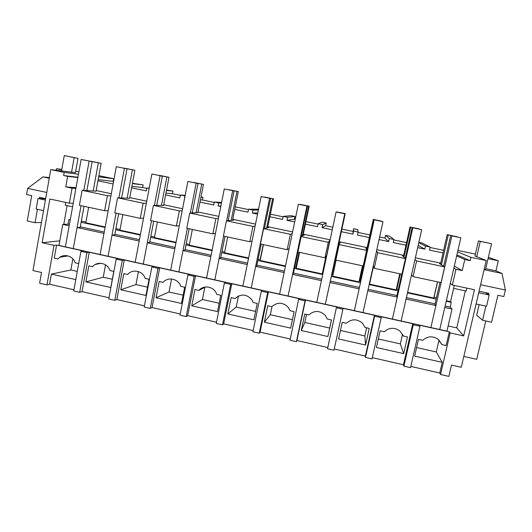 <?xml version="1.0" encoding="UTF-8"?>
<svg xmlns="http://www.w3.org/2000/svg" width="532" height="532" viewBox="0 0 532 532"><rect width="100%" height="100%" fill="white"/><g stroke="black" fill="none" stroke-linecap="round" stroke-linejoin="round"><path stroke-width="0.8" d="M440.543 374.495L450.172 332.912L449.307 331.795L446.129 345.547L441.859 344.596L438.142 339.29C432.669 335.732 427.522 336.071 422.694 340.32L418.458 339.376L414.647 356.121L442.238 362.345L439.771 373.012L440.543 374.495L448.868 376.39L451.502 365.085L461.271 367.286L486.255 260.547L474.963 255.939M456.915 254.821L470.182 260.673L470.953 257.355L486.255 260.547M470.182 260.673L464.782 259.543L462.222 270.589L455.991 269.272L452.36 285.012L474.464 289.734L463.691 335.898L456.755 327.872L465.347 290.871M450.172 332.912L463.691 335.898M449.307 331.795L419.376 325.178L419.961 326.236L410.538 367.665L403.908 366.156L413.284 324.759L419.961 326.236M439.771 373.012L410.817 366.422M466.923 288.125L466.238 291.057L453.63 288.357M448.13 325.97L456.755 327.872M454.308 285.425L450.557 301.664L451.269 302.342L450.172 307.117L452.047 309.032L446.94 331.117L439.725 329.527L444.805 307.456L452.047 309.032M440.549 263.805L439.485 263.586L444.686 266.884L441.081 282.598L413.058 276.613L411.522 274.851M407.585 292.367L433.766 298.033L437.47 281.827M452.36 285.012L450.331 283.443M453.876 268.028L455.991 269.272M462.222 270.589L454.321 266.113M464.782 259.543L456.675 255.872M418.844 242.299L421.796 242.911L430.162 247.054L429.47 250.113L443.03 252.946M443.628 250.319L430.069 247.486M457.593 251.875L470.953 257.355M488.057 258.672L498.311 260.813L488.383 257.282M457.926 250.439L475.395 254.077M484.113 269.691L502.009 273.455L495.95 270.835L498.311 260.813M502.009 273.455L505.4 290.013L503.851 296.543L497.919 295.28L491.548 322.226L482.571 320.264L485.909 306.1M485.776 320.962L476.738 359.313L463.818 356.413M442.238 362.345L436.287 351.971L439.026 340.068M416.596 347.549L436.287 351.971M438.787 339.842L441.859 344.596M70.291 219.563L68.861 219.616L68.043 224.158L62.743 224.424L58.972 245.432L430.867 327.566L435.914 305.528L434.943 304.384L439.984 282.366M446.348 300.753L450.557 301.664M485.716 268.68L495.95 270.835M485.53 269.458L484.226 269.219M480.596 284.733L505.4 290.013M479.073 291.25L488.908 293.351L488.602 294.655M482.571 320.264L476.672 315.163L479.139 304.643M68.861 219.616L70.231 219.909M81.143 222.27L105.083 227.45M115.697 229.744L140.328 235.078M150.642 237.305L175.972 242.785M185.981 244.953L212.029 250.585M221.724 252.687L248.497 258.479M257.867 260.507L285.391 266.459M294.429 268.414L322.711 274.532M331.409 276.414L360.231 282.652M369.168 284.58L397.976 290.818M407.472 292.873L436.16 299.077M446.235 301.252L451.269 302.342M68.043 224.158L69.413 224.457M80.312 226.818L104.239 232.018M114.846 234.319L139.457 239.659M149.765 241.9L175.081 247.393M185.083 249.568L211.111 255.22M220.793 257.322L247.553 263.127M256.909 265.162L284.421 271.134M293.445 273.096L321.714 279.227M330.399 281.115L359.193 287.366M368.124 289.308L396.912 295.553M406.401 297.614L435.07 303.839M445.131 306.026L450.172 307.117M62.743 224.424L69.167 225.821L65.376 246.848L81.123 159.447L92.149 161.648L81.123 159.447M65.376 246.848L73.276 248.59L77.087 227.543L80.219 227.344L84.036 206.31M77.087 227.543L103.986 233.388L100.083 254.509L116.302 166.702L127.035 168.844L116.302 166.702M100.083 254.509L108.069 256.278L111.999 235.131L114.752 234.838L118.683 213.711M111.999 235.131L139.198 241.043L135.181 262.263L151.886 174.037L162.313 176.119L151.886 174.037M135.181 262.263L143.254 264.045L147.304 242.805L149.665 242.426L153.715 221.199M147.304 242.805L174.815 248.783L170.672 270.103L187.876 181.465L197.997 183.48L187.876 181.465M170.672 270.103L178.845 271.905L183.008 250.559L184.976 250.093L189.146 228.767M183.008 250.559L210.832 256.61L206.576 278.03L224.285 188.973L234.087 190.922L224.285 188.973M206.576 278.03L214.835 279.859L219.124 258.412L220.687 257.847L224.976 236.427M219.124 258.412L247.267 264.53L242.885 286.05L261.112 196.567L270.589 198.449L261.112 196.567M242.885 286.05L251.244 287.898L255.653 266.352L256.803 265.694L261.212 244.168M255.653 266.352L284.121 272.537L279.613 294.163L298.372 204.248L307.509 206.064L298.372 204.248M279.613 294.163L288.065 296.031L292.607 274.379L293.332 273.628L307.509 206.064M292.607 274.379L321.408 280.643L316.766 302.369L336.064 212.022L344.862 213.764L336.064 212.022M316.766 302.369L325.325 304.257L344.862 213.764M329.993 282.505L359.133 288.836L373.976 219.763L382.987 221.698L373.976 219.763M359.133 288.836L354.359 310.668L363.01 312.583L367.818 290.725L397.298 297.135L396.792 296.098L401.693 274.186M397.298 297.135L392.39 319.067L401.141 321.002L406.082 299.044L435.914 305.528M418.77 242.632L425.487 246.077L430.162 247.054M444.686 266.884L416.583 260.953L413.058 276.613M97.961 180.794L113.117 183.966M96.179 190.536L111.314 193.728M129.768 197.611L146.746 201.189M163.723 204.767L182.582 208.743M198.044 212.002L218.832 216.384M232.743 219.317L255.5 224.112M267.829 226.705L292.593 231.925M303.3 234.18L330.126 239.832M339.17 241.741L367.12 247.626M376.836 249.674L403.702 255.34M415.359 257.794L440.702 263.134M425.487 246.077L424.795 249.129L417.647 247.639M405.969 245.199L393.274 242.539L393.946 239.5L389.324 238.536L388.646 241.575L379.057 239.566M369.321 237.531L357.477 235.058L358.129 232.025L353.554 231.074L352.902 234.1L341.331 231.679M332.274 229.784L322.066 227.649L322.705 224.637L318.176 223.693L317.544 226.705L305.408 224.172M294.681 221.924L287.041 220.328L287.666 217.329L283.184 216.391L282.565 219.39L269.877 216.737M257.528 214.157L252.394 213.086L252.999 210.093L248.57 209.176L247.965 212.162L234.738 209.395M220.8 206.476L218.12 205.917L218.712 202.945L214.33 202.027L213.744 205L199.979 202.127M184.498 198.888L184.79 195.869L180.454 194.965L179.883 197.924L165.605 194.938M149.206 188.208L146.938 187.969L149.16 188.434M146.938 187.969L146.38 190.922L131.597 187.829M88.651 207.294L85.825 222.788L105.17 226.971M369.421 283.43L369.56 284.148L396.16 289.9L399.765 273.774M359.299 280.411L359.925 280.544L363.117 265.94M336.124 260.175L332.686 276.175L358.98 281.86L362.492 265.807M332.128 274.539L345.215 213.618L332.128 274.539L332.999 274.725M303.167 234.845L304.184 235.058L301.159 236.574L328.271 242.299L329.767 240.451L323.13 272.597M322.911 272.55L322.226 273.907L326.036 256.052L324.966 257.787L297.92 252.008L301.159 236.574M299.569 252.361L296.224 268.288L322.226 273.907M299.489 252.348L296.53 266.851M263.426 244.64L260.175 260.494L285.498 265.967M227.689 237.006L224.524 252.78L248.597 257.987M192.351 229.452L189.272 245.159L212.128 250.1M157.399 221.984L154.413 237.618L176.072 242.299M122.832 214.602L119.933 230.163L140.421 234.592M98.892 175.673L113.642 178.745L113.163 181.359L98.174 179.597M113.582 181.445L113.163 181.359M132.448 183.274L143.148 184.89L142.649 187.51L131.87 186.38M146.859 188.388L142.649 187.51M166.543 190.024L172.933 191.088L172.421 193.721L165.944 193.156M180.375 195.384L172.421 193.721M201.003 196.933L202.998 197.352L202.479 199.992L200.424 199.866M214.25 202.453L202.479 199.992M248.491 209.595L235.25 206.835M283.097 216.817L270.402 214.17M283.184 216.391L290.957 215.666L294.954 216.497L294.396 219.177L287.041 220.328M318.089 224.118L305.947 221.585M295.22 219.35L294.396 219.177M318.176 223.693L322.166 222.163L326.202 223.008L325.631 225.694L322.066 227.649M358.129 232.025L357.757 229.578L353.68 228.727L353.095 231.427L341.89 229.086M332.826 227.197L325.631 225.694M393.946 239.5L389.617 236.215L385.501 235.357L384.909 238.063L379.635 236.959M369.893 234.931L358.036 232.457M406.554 242.579L393.853 239.932M76.036 187.683L65.762 186.872L72.039 188.195L69.353 203.171L73.23 203.264M75.89 188.488L72.039 188.195M96.059 191.181L82.101 190.323L79.388 205.319L104.618 210.712L108.176 210.692M110.915 195.862L107.391 195.663L82.101 190.323M129.648 198.263L117.565 197.811L114.772 212.88L140.295 218.333L143.527 218.2M146.347 203.31L143.148 203.211L117.565 197.811M163.597 205.418L153.442 205.385L150.563 220.527L176.378 226.04L179.277 225.774M182.177 210.832L179.317 210.852L153.442 205.385M197.917 212.654L189.731 213.046L186.765 228.261L212.88 233.841L215.447 233.402M218.426 218.413L215.906 218.579L189.731 213.046M232.617 219.969L233.608 220.182L226.439 220.8L223.387 236.088L249.807 241.728L252.048 241.043M255.107 226.034L252.926 226.393L226.439 220.8M267.696 227.363L268.7 227.576L263.579 228.64L260.434 244.002L287.167 249.714L289.129 248.55M292.248 233.581L290.379 234.299L263.579 228.64M339.03 242.406L340.061 242.619L339.177 244.607L335.845 260.115L363.21 265.96L366.614 250.399L339.177 244.607M366.974 248.298L365.93 248.078L366.614 250.399M376.603 250.758L377.654 252.727L374.222 268.314L373.511 266.18L369.56 284.148M403.555 256.005L402.505 255.786L405.417 258.592L377.654 252.727M414.953 259.603L416.583 260.953M69.353 203.171L49.875 199.015L42.134 242.725L59.797 240.856M42.134 242.725L54.025 245.352L56.585 245.046L83.285 250.944L80.944 251.303L83.95 251.969L86.962 252.633L89.25 252.261L118.244 258.665L116.195 259.091L122.28 260.441L124.282 260.002L153.602 266.479L151.846 266.971L157.997 268.334L159.7 267.822L189.359 274.372L187.909 274.944L194.133 276.321L195.53 275.736L225.528 282.366L224.384 283.004L230.682 284.394L231.766 283.742L262.11 290.445L261.285 291.164L267.656 292.567L268.421 291.842L299.117 298.618L298.618 299.416L305.062 300.839L305.501 300.028L336.557 306.891L336.39 307.762L342.914 309.205L343.02 308.314L374.435 315.257L374.614 316.208L381.211 317.671L380.972 316.7L412.759 323.722L413.284 324.759M80.944 251.303L73.715 290.977L79.694 292.334L86.962 252.633M73.935 289.787L49.569 284.248L46.962 284.886L54.025 245.352M78.457 174.223L64.199 172.388L50.786 169.588L32.957 270.549L41.529 272.484L39.621 283.21L46.962 284.886M372.32 357.664L403.462 364.752L403.908 366.156M334.269 349.012L365.398 356.094L365.491 357.404L372.041 358.901L381.211 317.671M298.618 299.416L290 340.221L296.404 341.677L296.916 340.513L327.765 347.529L327.526 348.766L334.003 350.236L342.914 309.205M290.259 338.997L260.075 332.134L259.244 333.218L267.656 292.567M261.285 291.164L252.913 331.775L259.244 333.218M253.166 330.558L223.659 323.848L222.502 324.853L230.682 284.394M224.384 283.004L216.251 323.429L222.502 324.853M216.491 322.219L187.65 315.656L186.187 316.587L194.133 276.321M187.909 274.944L180.002 315.177L186.187 316.587M180.242 313.973L152.046 307.556L150.283 308.407L157.997 268.334M151.846 266.971L144.172 307.017L150.283 308.407M144.405 305.82L116.847 299.549L114.792 300.327L122.28 260.441M116.195 259.091L108.747 298.951L114.792 300.327M108.967 297.76L82.034 291.636L79.694 292.334M64.199 172.388L63.634 175.54L67.637 176.378L65.762 186.872M78.902 171.77L75.677 171.324M61.812 169.415L56.591 168.697L61.745 169.775M75.438 172.627L50.786 169.588M113.642 178.745L98.686 176.823M49.569 284.248L51.385 274.106L70.856 269.97L72.864 258.924M59.963 257.202L68.036 255.899M78.709 263.579L75.112 262.781C72.911 255.313 62.603 253.039 58.021 258.964L54.244 258.126L56.585 245.046M67.132 205.598L63.76 224.371M65.742 202.406L65.243 205.192L72.598 206.768M67.637 176.378L77.858 177.568M77.918 177.222L63.634 175.54M56.306 170.32L56.591 168.697M37.413 209.329L35.059 222.695L27.278 220.999L31.714 195.63L26.6 194.532L27.671 188.388L46.749 192.451M49.376 177.575L42.946 176.903L27.671 188.388M42.946 176.903L49.257 178.227M39.308 198.522L39.528 197.299L45.659 198.609M51.385 274.106L75.783 279.613M70.856 269.97L77.28 271.413M107.391 195.663L104.618 210.712M143.148 184.89L132.382 183.626M99.078 263.679L98.074 263.453M35.059 222.695L41.456 222.436M172.933 191.088L166.469 190.429M82.034 291.636L89.25 252.261M110.769 287.513L113.775 271.406L109.931 270.549C107.73 263.047 97.309 260.74 92.648 266.692L88.831 265.84L85.885 281.894L110.769 287.513M95.374 264.457L100.94 263.28M85.885 281.894L103.235 277.232L105.529 264.863M103.235 277.232L112.305 279.267M143.148 203.211L140.295 218.333M185.183 195.364L180.454 194.965M202.998 197.352L200.95 197.186M116.847 299.549L124.282 260.002M145.934 295.453L149.033 279.267L145.15 278.402C142.948 270.861 132.408 268.534 127.667 274.505L123.81 273.641L120.771 289.767L145.934 295.453M120.771 289.767L135.953 284.573L138.42 271.579M135.953 284.573L147.524 287.174M179.317 210.852L176.378 226.04M221.605 202.426L214.33 202.027M221.478 203.084L218.712 202.945M152.046 307.556L159.7 267.822M181.505 303.479L184.69 287.227L180.76 286.349C178.559 278.768 167.899 276.407 163.085 282.406L159.181 281.534L156.056 297.734L181.505 303.479M156.056 297.734L169.01 291.995L171.543 278.981M169.01 291.995L183.134 295.16M215.906 218.579L212.88 233.841M258.532 209.222L248.57 209.176M258.359 210.073L252.999 210.093M220.9 205.997L218.12 205.917M187.65 315.656L195.53 275.736M217.475 311.599L220.76 295.273L216.783 294.382L216.378 293.338C213.558 286.416 203.53 284.746 198.908 290.392L194.958 289.514L191.739 305.794L217.475 311.599M205.478 286.994L198.908 290.392M191.739 305.794L202.426 299.489L204.893 287.074M202.426 299.489L219.157 303.247M252.926 226.393L249.807 241.728M294.954 216.497L287.666 217.329M257.781 212.906L252.394 213.086M223.659 323.848L231.766 283.742M253.864 319.818L257.242 303.406L253.219 302.509L252.175 300.248C246.961 294.01 241.282 293.418 235.137 298.479L231.141 297.588L227.829 313.94L253.864 319.818M238.496 295.985L235.137 298.479M227.829 313.94L236.188 307.07L238.442 296.005M236.188 307.07L255.593 311.42M290.379 234.299L287.167 249.714M326.202 223.008L322.705 224.637M296.404 341.677L305.062 300.839M260.075 332.134L268.421 291.842M290.665 328.124L294.143 311.639L290.073 310.735L288.397 307.536C283.037 302.11 277.498 301.817 271.786 306.651L267.742 305.754L264.331 322.179L290.665 328.124M264.331 322.179L270.322 314.725L272.065 306.352M270.322 314.725L292.447 319.692M328.271 242.299L324.966 257.787M353.68 228.727L353.554 231.074M353.095 231.427L352.902 234.1M327.526 348.766L336.39 307.762M327.765 347.529L336.557 306.891M296.916 340.513L305.501 300.028M327.898 336.53L331.476 319.971L327.36 319.054L325.085 315.13C319.659 310.342 314.246 310.276 308.853 314.924L304.77 314.013L301.258 330.518L327.898 336.53L331.436 319.958M301.258 330.518L304.823 322.472L306.538 314.405M304.823 322.472L329.694 328.051M385.501 235.357L389.324 238.536M384.909 238.063L388.646 241.575M365.491 357.404L374.614 316.208M365.398 356.094L374.435 315.257M365.57 345.035L369.248 328.397L365.078 327.466L362.272 322.977C356.812 318.695 351.512 318.801 346.359 323.29L342.222 322.365L338.618 338.951L365.57 345.035L364.839 335.938L366.628 327.812M340.46 330.465L364.839 335.938M374.222 268.314L401.913 274.233L405.417 258.592M418.152 245.398L424.795 249.129M403.462 364.752L412.759 323.722M403.675 353.64L407.459 336.922L403.243 335.978L399.958 331.044C394.485 327.16 389.271 327.399 384.303 331.755L380.121 330.818L376.41 347.482L403.675 353.64L400.363 343.911L402.531 334.289M402.83 334.907L403.243 335.978M378.305 338.957L400.363 343.911M85.945 222.123L81.349 221.132M96.033 191.314L101.153 163.297L98.34 162.785L93.173 191.108M98.34 162.785L90.573 161.329M101.153 163.297L90.6 161.189M73.276 248.59L81.05 205.671M83.81 190.443L89.13 161.096M86.882 190.662L92.149 161.648M120.052 229.498L115.91 228.6M129.615 198.416L134.889 170.253L132.435 169.814L127.115 198.29M132.435 169.814L124.581 168.338M134.889 170.253L124.608 168.198M108.069 256.278L116.082 213.159M118.922 197.877L124.402 168.371M121.609 198.01L127.035 168.844M154.539 236.953L150.862 236.155M163.563 205.605L168.99 177.282L166.902 176.923L161.422 205.558M166.902 176.923L158.962 175.427M168.99 177.282L158.988 175.287M143.254 264.045L151.507 220.727M154.426 205.405L160.079 175.726M156.721 205.458L162.313 176.119M189.405 244.487L186.207 243.796M197.871 212.886L203.457 184.391L201.754 184.105L196.108 212.92M201.754 184.105L193.728 182.596M203.457 184.391L193.754 182.456M178.845 271.905L187.337 228.381M190.336 213.033L196.162 183.168M192.225 213L197.997 183.48M224.664 252.108L221.95 251.523M232.55 220.268L238.309 191.58L236.993 191.374L231.174 220.388M236.993 191.374L228.873 189.844M238.309 191.58L228.9 189.705M214.835 279.859L223.58 236.128M226.652 220.78L232.664 190.695M228.135 220.654L234.087 190.922M260.348 259.636L258.106 259.337M267.603 227.809L273.554 198.842L272.623 198.722L266.612 228.009M263.214 244.594L260.095 259.769M272.623 198.722L264.417 197.173M273.554 198.842L264.444 197.033M251.244 287.898L269.591 198.31M264.431 228.467L270.589 198.449M296.444 266.831L295.785 267.483L294.675 267.244M302.994 235.656L309.185 206.19L308.66 206.15L302.402 235.949M298.984 252.241L295.785 267.483M308.66 206.15L300.361 204.587M309.185 206.19L300.387 204.441M288.065 296.031L306.951 206.017M345.102 213.665L336.709 212.082M345.215 213.618L336.736 211.935M325.325 304.257L344.743 213.811M360.483 281.468L359.984 281.362L359.925 280.544M381.963 221.265L373.284 219.403L381.929 221.405M373.497 219.517L359.984 281.362M373.284 219.403L366.555 250.2M363.01 312.583L382.987 221.698M354.359 310.668L374.209 219.889M398.235 289.627L396.799 289.315L396.44 288.643M419.243 228.946L410.039 226.984L419.209 229.093M410.684 227.184L403.974 257.202M400.25 273.874L396.799 289.315M410.039 226.984L403.409 256.657M401.141 321.002L421.683 229.678L412.107 227.63L421.683 229.678M392.39 319.067L412.799 227.842M405.224 258.406L412.107 227.63M436.433 297.88L433.939 297.262M456.948 236.727L447.206 234.645L456.915 236.866M448.296 234.938L441.46 264.836M437.577 281.854L434.032 297.361M447.206 234.645L440.463 264.204M430.867 327.566L439.725 329.527L430.867 327.566L451.854 235.902L460.845 237.751L451.854 235.902M439.725 329.527L460.845 237.751M443.675 266.239L450.684 235.583M71.541 172.328L74.167 157.652L64.266 155.61L61.526 171.005M75.404 172.84L78.005 158.363L74.167 157.652M78.005 158.363L64.266 155.61M43.538 210.645L36.176 209.063L38.031 198.483L45.632 198.749M38.031 198.483L45.406 200.059M485.523 269.491L491.561 243.703L480.283 241.375L476.685 256.85M474.91 256.165L478.454 240.916L491.561 243.703M476.087 303.985L486.541 306.239L489.181 295.021L485.344 292.587M478.454 240.916L480.283 241.375M478.714 292.78L489.181 295.021"/></g></svg>

